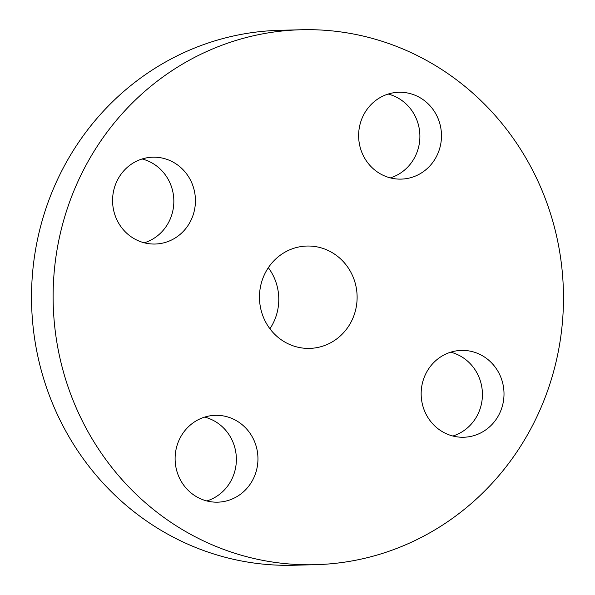 <?xml version="1.0" encoding="UTF-8"?>
<svg xmlns="http://www.w3.org/2000/svg" width="595" height="595" viewBox="0 0 595 595"><rect width="100%" height="100%" fill="white"/><g stroke="black" fill="none" stroke-linecap="round" stroke-linejoin="round"><path stroke-width="0.89" d="M218.045 415.347A43.435 41.427 88.5 0 0 215.405 415.325A43.435 41.427 88.5 0 0 175.108 458.44A43.435 41.427 88.5 0 0 215.018 502.15A43.435 41.427 88.5 0 0 217.658 502.173A43.435 41.427 88.5 0 0 257.955 459.057A43.435 41.427 88.5 0 0 218.045 415.347M206.829 500.945A43.435 41.427 88.5 0 0 236.356 458.232A43.435 41.427 88.5 0 0 204.65 417.11M563.309 307.652A267.557 255.173 88.5 0 0 301.353 29.75A267.557 255.173 88.5 0 0 53.282 286.79A267.557 255.173 88.5 0 0 315.231 564.692A267.557 255.173 88.5 0 0 563.309 307.652M259.502 295.224A51.192 48.827 88.5 0 0 309.623 348.395A51.192 48.827 88.5 0 0 357.089 299.218A51.192 48.827 88.5 0 0 306.968 246.04A51.192 48.827 88.5 0 0 259.502 295.224M421.186 392.135A43.435 41.427 88.5 0 0 463.706 437.243A43.435 41.427 88.5 0 0 503.98 395.519A43.435 41.427 88.5 0 0 461.452 350.403A43.435 41.427 88.5 0 0 421.186 392.135M398.538 179.095A43.435 41.427 88.5 0 0 401.179 179.11A43.435 41.427 88.5 0 0 441.483 136.002A43.435 41.427 88.5 0 0 401.565 92.292A43.435 41.427 88.5 0 0 398.925 92.27A43.435 41.427 88.5 0 0 358.629 135.385A43.435 41.427 88.5 0 0 398.538 179.095M195.405 202.307A43.435 41.427 88.5 0 0 152.878 157.192A43.435 41.427 88.5 0 0 112.604 198.923A43.435 41.427 88.5 0 0 155.131 244.032A43.435 41.427 88.5 0 0 195.405 202.307M301.353 29.75L279.769 30.308A267.557 255.173 88.5 0 0 31.691 287.348A267.557 255.173 88.5 0 0 293.647 565.25L315.231 564.692M269.914 328.775A51.192 48.827 88.5 0 0 278.75 301.249A51.192 48.827 88.5 0 0 268.33 267.705M144.302 242.812A43.435 41.427 88.5 0 0 173.814 202.865A43.435 41.427 88.5 0 0 142.123 158.977M390.35 177.89A43.435 41.427 88.5 0 0 419.877 135.177A43.435 41.427 88.5 0 0 388.171 94.055M452.877 436.023A43.435 41.427 88.5 0 0 482.396 396.077A43.435 41.427 88.5 0 0 450.698 352.188"/></g></svg>
